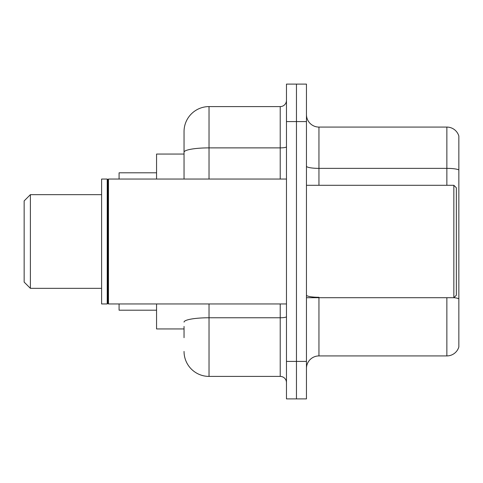 <?xml version="1.0" encoding="UTF-8"?>
<svg xmlns="http://www.w3.org/2000/svg" width="483" height="483" viewBox="0 0 483 483"><rect width="100%" height="100%" fill="white"/><g stroke="black" fill="none" stroke-linecap="round" stroke-linejoin="round"><path stroke-width="0.72" d="M184.041 176.283L184.041 152.217L184.041 154.059L156.558 154.059L156.558 179.042M184.041 328.941L156.558 328.941L156.558 303.958M184.041 337.683L184.041 326.442M286.467 361.417L286.467 398.892L296.459 398.892L296.459 361.417L296.459 398.892L306.457 398.892L306.457 361.417L296.459 361.417L296.459 121.583L296.459 361.417L286.467 361.417L286.467 121.583L296.459 121.583L296.459 84.108L296.459 121.583L306.457 121.583L306.457 361.417M306.457 121.583L306.457 84.108L286.467 84.108L286.467 121.583M209.024 303.958L209.024 376.408L280.225 376.408L280.225 303.958M184.041 179.042L184.041 131.575A24.983 24.983 0 0 1 209.024 106.592L280.225 106.592A6.243 6.243 0 0 0 286.467 100.349M184.041 131.575L184.041 145.317M286.467 382.651A6.243 6.243 0 0 0 280.225 376.408M209.024 376.408A24.983 24.983 0 0 1 184.041 351.425M306.457 368.414A12.492 12.492 0 0 1 318.949 355.923L446.86 355.923L446.86 297.709M458.85 136.073A12.492 12.492 0 0 0 446.86 127.077A12.492 12.492 0 0 1 458.85 136.073L458.85 346.927A12.492 12.492 0 0 1 446.86 355.923M458.85 169.931L458.85 169.931A12.492 2.167 180 0 0 446.86 168.368L446.86 127.077L318.949 127.077A12.492 12.492 0 0 1 306.457 114.586A12.492 12.492 0 0 0 318.949 127.077L318.949 185.291M458.85 170.101L458.85 305.956M30.393 288.345L30.393 194.655L24.15 200.904L24.15 282.096L30.393 288.345L101.599 288.345M119.084 303.958L119.084 310.201L156.558 310.201M156.558 172.799L119.084 172.799L119.084 179.042M453.851 185.291L456.35 187.784L456.35 295.216L453.851 297.709L453.851 185.291L306.457 185.291M108.47 303.958L107.842 303.33L107.842 179.67L108.47 179.042L108.47 303.958L286.467 303.958M107.22 303.958L101.599 303.958L101.599 179.042L107.22 179.042L107.22 303.958L107.842 303.33M286.467 316.679A6.243 1.087 0 0 1 280.225 317.766L209.024 317.766A24.983 4.341 180 0 0 184.041 322.101M209.024 106.592L209.024 147.883L280.225 147.883L280.225 106.592M184.041 152.217A24.983 4.341 180 0 1 209.024 147.883L209.024 179.042M280.225 179.042L280.225 147.883A6.243 1.087 0 0 0 286.467 146.796M318.949 297.709L318.949 355.923M446.86 185.291L446.86 168.368L318.949 168.368A12.492 2.167 -0 0 1 306.457 166.2M458.85 298.838A12.492 2.167 180 0 0 453.905 297.655M318.949 297.28A12.492 2.167 0 0 1 306.457 295.113M30.393 194.655L101.599 194.655M306.457 297.709L453.851 297.709M107.842 179.67L107.22 179.042M108.47 179.042L286.467 179.042"/></g></svg>
